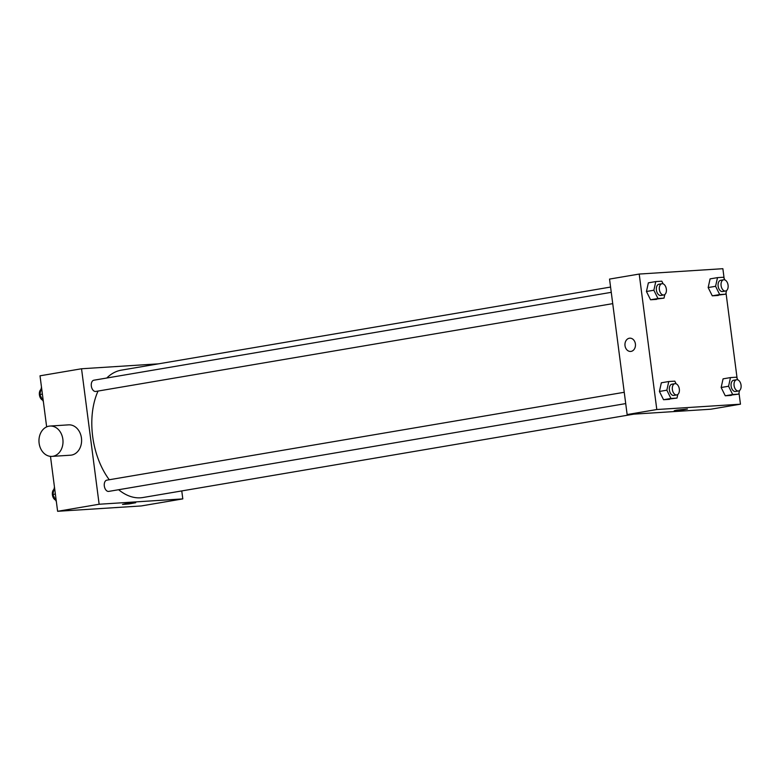 <?xml version="1.0" encoding="UTF-8"?>
<svg xmlns="http://www.w3.org/2000/svg" width="780" height="780" viewBox="0 0 780 780"><rect width="100%" height="100%" fill="white"/><g stroke="black" fill="none" stroke-linecap="round" stroke-linejoin="round"><path stroke-width="1.17" d="M181.769 490.932L182.803 498.898L141.268 505.947L57.613 511.3L50.476 456.368M46.654 426.894L40.014 375.814L81.539 368.764L158.408 363.851M182.803 498.898L99.138 504.241L57.613 511.3M125.034 503.841L135.701 502.729L129.149 503.919L122.509 504.445L125.034 503.841M98.046 391.063A64.594 39.449 80.4 0 0 92.664 436.351A64.594 39.449 80.4 0 0 109.268 479.749M118.638 489.723A64.594 39.449 80.4 0 0 142.984 497.513L633.935 414.131M610.574 287.06L121.358 370.149A64.594 39.449 80.4 0 0 106.792 378.007M99.138 504.241L81.539 368.764M624.244 392.281L106.85 480.158A5.704 3.481 80.4 0 0 104.315 485.998A5.704 3.481 80.4 0 0 108.752 491.4L625.716 403.591M612.729 303.644L95.774 391.443A5.704 3.481 -99.6 0 1 91.387 386.412A5.704 3.481 -99.6 0 1 93.863 380.211L611.267 292.334M50.017 426.046L68.611 424.856A15.2 12.012 86.3 0 1 81.442 438.019A15.2 12.012 86.3 0 1 70.551 455.198L51.958 456.388A15.2 12.012 86.3 0 1 39 441.987A15.2 12.012 86.3 0 1 50.017 426.046A15.2 12.012 86.3 0 1 62.848 439.198A15.2 12.012 86.3 0 1 51.958 456.388M738.992 392.896L740.464 404.186L710.794 409.217L627.139 414.57L609.541 279.084L639.21 274.053L722.865 268.7L724.133 278.431M740.464 404.186L656.799 409.529L627.139 414.57M676.767 410.134L687.424 409.022L680.881 410.212L674.242 410.738L676.767 410.134M718.322 295.444L712.286 295.825L708.162 287.557L710.083 278.889L708.162 287.557L712.286 295.825L725.741 294.187L719.696 294.567L715.582 286.299L717.502 277.631L723.538 277.251L724.874 279.932M669.581 399.34L663.546 399.721L659.422 391.453L661.342 382.785L659.422 391.453L663.546 399.721L677.001 398.083L670.956 398.463L666.841 390.185L668.762 381.527L674.798 381.147L676.133 383.828M726.014 292.939L737.11 378.388M656.799 409.529L639.21 274.053M731.308 395.392L725.264 395.782L721.149 387.504L723.07 378.846L721.149 387.504L725.264 395.782L738.718 394.134L732.683 394.524L728.569 386.246L730.48 377.588L736.525 377.198L737.851 379.88M656.604 299.383L650.559 299.773L646.444 291.496L648.365 282.838L646.444 291.496L650.559 299.773L664.014 298.126L657.979 298.516L653.864 290.238L655.775 281.58L661.82 281.19L663.146 283.871M635.398 343.931A6.649 5.255 86.3 0 1 630.63 351.448A6.649 5.255 86.3 0 1 624.965 345.15A6.649 5.255 86.3 0 1 629.782 338.179A6.649 5.255 86.3 0 1 635.398 343.931M630.63 351.448A6.649 5.255 86.3 0 1 624.965 345.15A6.649 5.255 86.3 0 1 629.782 338.179M687.424 409.022L674.242 410.728M664.813 294.528L664.014 298.126M661.908 283.725L658.944 284.232A5.704 3.481 80.4 0 0 656.409 290.072A5.704 3.481 80.4 0 0 660.855 295.474L663.819 294.967A5.704 3.481 80.4 0 0 666.295 288.766A5.704 3.481 80.4 0 0 661.908 283.725A5.704 3.481 80.4 0 0 659.373 289.565A5.704 3.481 80.4 0 0 663.819 294.967M657.979 298.516L650.559 299.773M653.864 290.238L646.444 291.496M655.775 281.58L648.365 282.838M726.541 290.579L725.741 294.187M723.635 279.786L720.661 280.293A5.704 3.481 80.4 0 0 718.136 286.133A5.704 3.481 80.4 0 0 722.572 291.525L725.536 291.028A5.704 3.481 80.4 0 0 728.023 284.827A5.704 3.481 80.4 0 0 723.635 279.786A5.704 3.481 80.4 0 0 721.1 285.626A5.704 3.481 80.4 0 0 725.536 291.028M719.696 294.567L712.286 295.825M715.582 286.299L708.162 287.557M717.502 277.631L710.083 278.889M677.791 394.475L677.001 398.083M674.895 383.682L671.921 384.189A5.704 3.481 80.4 0 0 669.396 390.029A5.704 3.481 80.4 0 0 673.832 395.421L676.796 394.924A5.704 3.481 80.4 0 0 679.273 388.713A5.704 3.481 80.4 0 0 674.895 383.682A5.704 3.481 80.4 0 0 672.36 389.522A5.704 3.481 80.4 0 0 676.796 394.924M670.956 398.463L663.546 399.721M666.841 390.185L659.422 391.453M668.762 381.527L661.342 382.785M739.518 390.536L738.718 394.134M736.612 379.743L733.649 380.24A5.704 3.481 80.4 0 0 731.114 386.081A5.704 3.481 80.4 0 0 735.559 391.482L738.524 390.975A5.704 3.481 80.4 0 0 741 384.774A5.704 3.481 80.4 0 0 736.612 379.743A5.704 3.481 80.4 0 0 734.077 385.583A5.704 3.481 80.4 0 0 738.524 390.975M732.683 394.524L725.264 395.782M728.569 386.246L721.149 387.504M730.48 377.588L723.07 378.846M43.368 401.612L39.838 394.524L41.486 387.104M42.393 394.095L39.838 394.524M40.96 389.464A5.704 3.481 80.4 0 0 39.419 394.865A5.704 3.481 80.4 0 0 42.617 400.12M56.345 501.569L52.816 494.481L54.463 487.061M55.37 494.042L52.816 494.481M53.937 489.421A5.704 3.481 80.4 0 0 52.406 494.822A5.704 3.481 80.4 0 0 55.604 500.068"/></g></svg>
